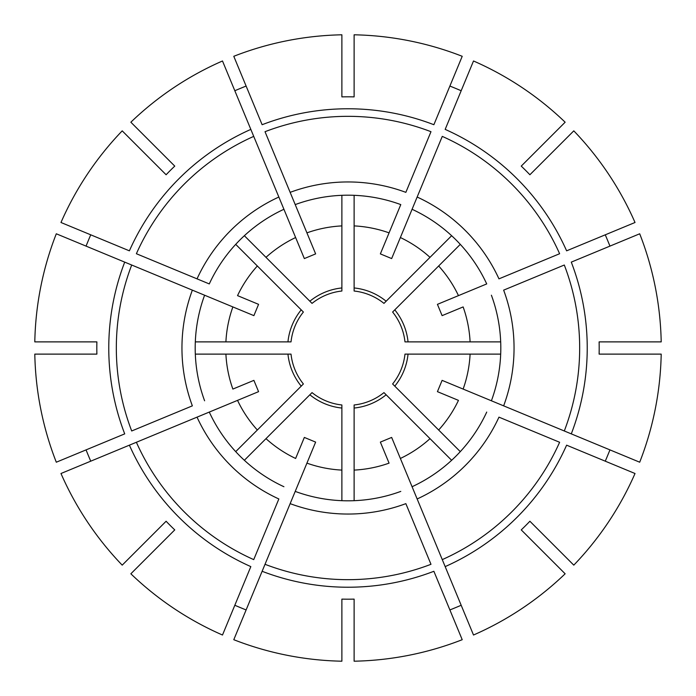<?xml version="1.0" encoding="UTF-8"?>
<svg xmlns="http://www.w3.org/2000/svg" width="696" height="696" viewBox="0 0 696 696"><rect width="100%" height="100%" fill="white"/><g stroke="black" fill="none" stroke-linecap="round" stroke-linejoin="round"><path stroke-width="1.04" d="M148.152 156.791L145.986 154.634L148.152 156.791M303.386 312.034A57.307 57.307 0 0 0 291.024 341.884L287.953 341.884A60.361 60.361 0 0 1 301.22 309.859L303.386 312.034M71.479 341.884L68.425 341.884L71.479 341.884M90.193 247.828L87.365 246.662M71.479 354.116L68.425 354.116L71.479 354.116M291.024 354.116A57.307 57.307 0 0 0 303.386 383.966L301.22 386.141A60.361 60.361 0 0 1 287.953 354.116L291.024 354.116M148.152 539.209L145.986 541.366L148.152 539.209M156.791 547.848L154.634 550.014L156.791 547.848M312.034 392.614A57.307 57.307 0 0 0 341.884 404.976L341.884 408.047A60.361 60.361 0 0 1 309.859 394.78L312.034 392.614M341.884 624.521L341.884 627.575L341.884 624.521M247.828 605.807L246.662 608.635M448.172 605.807L449.338 608.635M354.116 624.521L354.116 627.575L354.116 624.521M354.116 404.976A57.307 57.307 0 0 0 383.966 392.614L386.141 394.78A60.361 60.361 0 0 1 354.116 408.047L354.116 404.976M539.209 547.848L541.366 550.014L539.209 547.848M547.848 539.209L550.014 541.366L547.848 539.209M392.614 383.966A57.307 57.307 0 0 0 404.976 354.116L408.047 354.116A60.361 60.361 0 0 1 394.78 386.141L392.614 383.966M624.521 354.116L627.575 354.116L624.521 354.116M605.807 448.172L608.635 449.338M605.268 234.822A267.273 114.796 -112.5 0 1 609.948 246.114M404.976 341.884A57.307 57.307 0 0 0 392.614 312.034L394.78 309.859A60.361 60.361 0 0 1 408.047 341.884L404.976 341.884M449.886 86.052A267.273 114.796 -157.5 0 1 461.178 90.732M383.966 303.386A57.307 57.307 0 0 0 354.116 291.024L354.116 287.953A60.361 60.361 0 0 1 386.141 301.22L383.966 303.386M234.822 90.732A267.273 114.796 157.5 0 1 246.114 86.052M283.925 209.279A152.807 152.807 0 0 0 209.279 283.925L136.381 253.727A231.664 231.664 0 0 1 253.727 136.381L250.83 129.386A239.233 239.233 0 0 0 129.386 250.83L60.978 222.494A313.261 313.261 0 0 1 122.209 130.857L166.109 174.757A251.195 251.195 0 0 1 174.757 166.109L130.857 122.209A313.261 313.261 0 0 1 222.494 60.978L304.343 258.573L315.636 253.892L290.145 192.357A166.04 166.04 0 0 1 405.855 192.357L430.981 131.701A231.664 231.664 0 0 0 265.019 131.701L295.217 204.598A152.807 152.807 0 0 1 400.783 204.598L380.364 253.892L391.657 258.573L417.148 197.038A166.04 166.04 0 0 1 498.962 278.852L559.619 253.727A231.664 231.664 0 0 0 442.273 136.381L400.374 237.536A122.244 122.244 0 0 1 430.015 257.346L386.141 301.22M244.357 235.709L265.985 257.346A122.244 122.244 0 0 1 295.626 237.536L278.852 197.038A166.04 166.04 0 0 0 197.038 278.852L209.279 283.925M235.709 244.357L301.22 309.859M145.986 154.634L122.792 131.44M195.315 341.884L225.904 341.884A122.244 122.244 0 0 1 232.864 306.927L192.357 290.145A166.04 166.04 0 0 0 192.357 405.855L131.701 430.981A231.664 231.664 0 0 1 131.701 265.019L124.715 262.122A239.233 239.233 0 0 0 124.715 433.878L56.298 462.214A313.261 313.261 0 0 1 34.8 354.116L96.883 354.116A251.195 251.195 0 0 1 96.883 341.884L34.8 341.884A313.261 313.261 0 0 1 56.298 233.786L253.892 315.636L258.573 304.343L237.536 295.626A122.244 122.244 0 0 1 257.346 265.985M86.052 246.114A267.273 114.796 112.5 0 1 90.732 234.822M195.315 354.116L287.953 354.116M68.425 354.116L35.618 354.116M235.709 451.643L257.346 430.015A122.244 122.244 0 0 1 237.536 400.374L197.038 417.148A166.04 166.04 0 0 0 278.852 498.962L253.727 559.619A231.664 231.664 0 0 1 136.381 442.273L129.386 445.17A239.233 239.233 0 0 0 250.83 566.614L222.494 635.022A313.261 313.261 0 0 1 130.857 573.791L174.757 529.891A251.195 251.195 0 0 1 166.109 521.243L122.209 565.143A313.261 313.261 0 0 1 60.978 473.506L258.573 391.657L253.892 380.364L232.864 389.073A122.244 122.244 0 0 1 225.904 354.116M90.732 461.178A267.273 114.796 67.5 0 1 86.052 449.886M341.884 500.685L341.884 470.096A122.244 122.244 0 0 1 306.927 463.136L290.145 503.643A166.04 166.04 0 0 0 405.855 503.643L430.981 564.299A231.664 231.664 0 0 1 265.019 564.299L262.122 571.285A239.233 239.233 0 0 0 433.878 571.285L462.214 639.702A313.261 313.261 0 0 1 354.116 661.2L354.116 599.117A251.195 251.195 0 0 1 341.884 599.117L341.884 661.2A313.261 313.261 0 0 1 233.786 639.702L315.636 442.108L304.343 437.427L295.626 458.464A122.244 122.244 0 0 1 265.985 438.654L309.859 394.78M246.114 609.948A267.273 114.796 22.5 0 1 234.822 605.268M451.643 460.291L430.015 438.654A122.244 122.244 0 0 1 400.374 458.464L417.148 498.962A166.04 166.04 0 0 0 498.962 417.148L559.619 442.273A231.664 231.664 0 0 1 442.273 559.619L445.17 566.614A239.233 239.233 0 0 0 566.614 445.17L635.022 473.506A313.261 313.261 0 0 1 573.791 565.143L529.891 521.243A251.195 251.195 0 0 1 521.243 529.891L565.143 573.791A313.261 313.261 0 0 1 473.506 635.022L391.657 437.427L380.364 442.108L389.073 463.136A122.244 122.244 0 0 1 354.116 470.096L354.116 408.047M461.178 605.268A267.273 114.796 -22.5 0 1 449.886 609.948M500.685 354.116L470.096 354.116A122.244 122.244 0 0 1 463.136 389.073L503.643 405.855A166.04 166.04 0 0 0 503.643 290.145L564.299 265.019A231.664 231.664 0 0 1 564.299 430.981L571.285 433.878A239.233 239.233 0 0 0 571.285 262.122L639.702 233.786A313.261 313.261 0 0 1 661.2 341.884L599.117 341.884A251.195 251.195 0 0 1 599.117 354.116L661.2 354.116A313.261 313.261 0 0 1 639.702 462.214L442.108 380.364L437.427 391.657L458.464 400.374A122.244 122.244 0 0 1 438.654 430.015L394.78 386.141M609.948 449.886A267.273 114.796 -67.5 0 1 605.268 461.178M635.022 222.494L566.614 250.83A239.233 239.233 0 0 0 445.17 129.386L473.506 60.978A313.261 313.261 0 0 1 565.143 122.209L521.243 166.109A251.195 251.195 0 0 1 529.891 174.757L573.791 130.857A313.261 313.261 0 0 1 635.022 222.494M412.075 209.279A152.807 152.807 0 0 1 486.722 283.925L437.427 304.343L442.108 315.636L463.136 306.927A122.244 122.244 0 0 1 470.096 341.884L408.047 341.884M486.722 283.925L458.464 295.626A122.244 122.244 0 0 0 438.654 265.985L394.78 309.859M448.172 90.193L449.338 87.365M462.214 56.298L433.878 124.715A239.233 239.233 0 0 0 262.122 124.715L233.786 56.298A313.261 313.261 0 0 1 341.884 34.8L341.884 96.883A251.195 251.195 0 0 1 354.116 96.883L354.116 34.8A313.261 313.261 0 0 1 462.214 56.298M400.783 204.598L389.073 232.864A122.244 122.244 0 0 0 354.116 225.904L354.116 287.953M341.884 195.315L341.884 291.024A57.307 57.307 0 0 0 312.034 303.386L265.985 257.346M341.884 68.425L341.884 35.618M341.884 287.953A60.361 60.361 0 0 0 309.859 301.22M605.807 247.828L608.635 246.662M624.521 341.884L627.575 341.884L624.521 341.884M547.848 156.791L550.014 154.634L547.848 156.791M550.014 154.634L573.208 131.44M539.209 148.152L541.366 145.986L539.209 148.152M541.366 145.986L564.56 122.792M354.116 71.479L354.116 68.425L354.116 71.479M156.791 148.152L154.634 145.986L156.791 148.152M154.634 145.986L131.44 122.792M68.425 341.884L35.618 341.884M145.986 541.366L122.792 564.56M154.634 550.014L131.44 573.208M341.884 627.575L341.884 660.382M354.116 627.575L354.116 660.382M541.366 550.014L564.56 573.208M550.014 541.366L573.208 564.56M627.575 341.884L660.382 341.884M627.575 354.116L660.382 354.116M451.643 235.709L430.015 257.346M460.291 244.357L438.654 265.985M244.357 460.291L265.985 438.654M257.346 430.015L301.22 386.141M354.116 500.685L354.116 470.096M341.884 470.096L341.884 408.047M460.291 451.643L438.654 430.015M430.015 438.654L386.141 394.78M500.685 341.884L470.096 341.884M470.096 354.116L408.047 354.116M225.904 341.884L287.953 341.884M204.598 400.783A152.807 152.807 0 0 1 204.598 295.217M283.925 486.722A152.807 152.807 0 0 1 209.279 412.075M400.783 491.402A152.807 152.807 0 0 1 295.217 491.402M486.722 412.075A152.807 152.807 0 0 1 412.075 486.722M491.402 295.217A152.807 152.807 0 0 1 491.402 400.783M354.116 68.425L354.116 35.618M354.116 195.315L354.116 225.904M247.828 90.193L246.662 87.365M295.217 204.598L306.927 232.864A122.244 122.244 0 0 1 341.884 225.904"/></g></svg>

